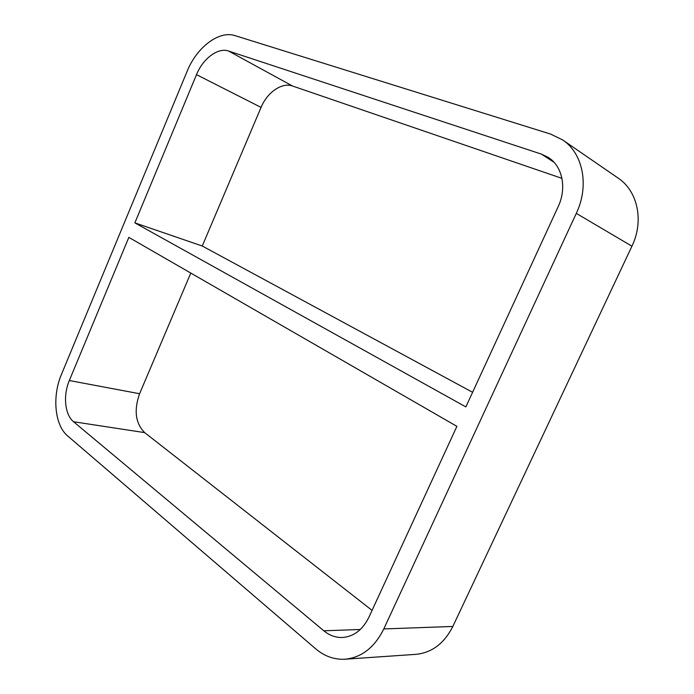 <?xml version="1.0" encoding="UTF-8"?>
<svg xmlns="http://www.w3.org/2000/svg" width="694" height="694" viewBox="0 0 694 694"><rect width="100%" height="100%" fill="white"/><g stroke="black" fill="none" stroke-linecap="round" stroke-linejoin="round"><path stroke-width="1.04" d="M360.307 629.484L323.82 630.794C329.485 635.461 335.705 637.699 342.472 637.491C353.845 636.589 362.667 629.822 368.93 617.2L456.904 426.35L128.841 237.374L69.322 380.529C62.937 395.328 64.802 414.778 73.564 421.744L144.656 432.614C135.451 423.279 133.768 410.319 139.598 393.732L69.322 380.529M134.87 222.878L196.497 74.648L261.057 107.397L202.258 246.014L134.87 222.878L465.865 406.91L558.132 206.743C567.033 188.074 562.426 166.135 548.269 157.399L541.433 154.129L553.994 162.249M202.258 246.014L472.605 392.292M190.789 273.054L139.598 393.732M631.93 246.197C644.197 221.013 637.708 190.971 618.111 178.089L562.574 139.884C583.021 153.27 589.544 185.732 576.298 213.379L631.93 246.197L452.844 626.448L383.791 628.938C374.569 647.459 361.652 657.548 345.048 659.213C334.3 659.777 324.488 656.29 315.614 648.769L67.639 435.91C54.635 425.214 52.041 396.309 61.48 374.335L187.154 71.239C196.645 47.461 219 30.215 235.023 35.628L550.585 134.072L562.574 139.884M383.791 628.938L576.298 213.379M323.82 630.794L73.564 421.744M261.057 107.397C267.164 92.406 281.964 82.092 292.504 86.004L228.578 51.035C218.011 47.227 202.917 58.617 196.497 74.648M228.578 51.035L541.433 154.129M345.048 659.213L415.88 654.347C431.894 652.759 444.221 643.459 452.844 626.448M144.656 432.614L372.071 610.39M561.949 178.367L292.504 86.004"/></g></svg>
